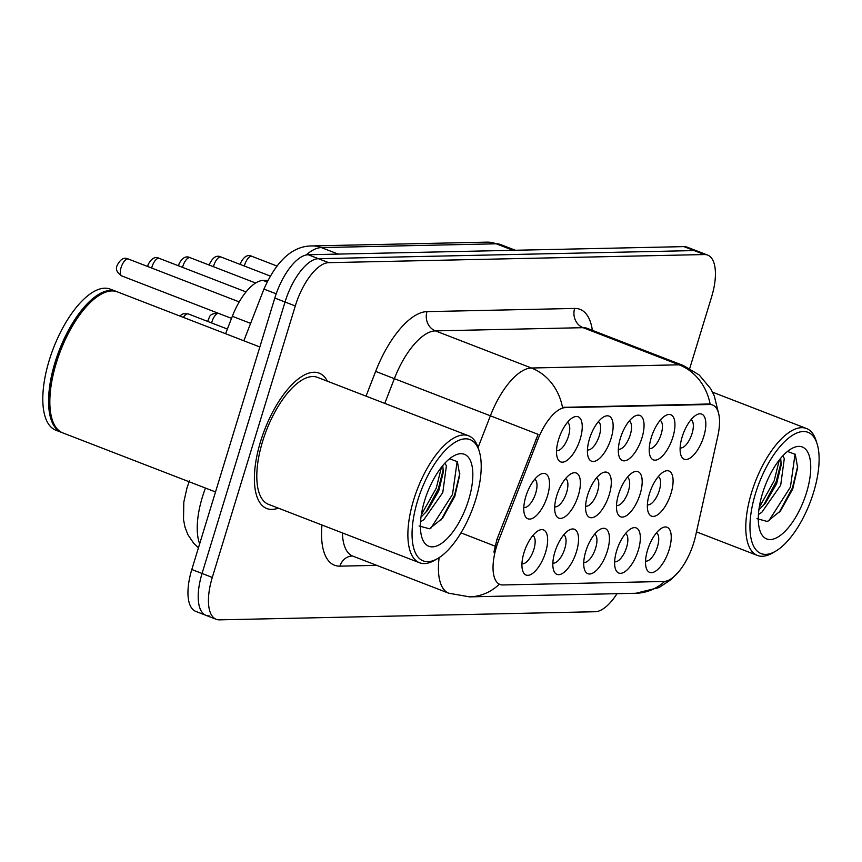 <?xml version="1.0" encoding="UTF-8"?>
<svg xmlns="http://www.w3.org/2000/svg" width="862" height="862" viewBox="0 0 862 862"><rect width="100%" height="100%" fill="white"/><g stroke="black" fill="none" stroke-linecap="round" stroke-linejoin="round"><path stroke-width="1.29" d="M589.468 438.887A24.19 10.15 -68.9 0 1 603.648 416.949A24.19 10.15 -68.9 0 1 611.093 438.413A24.19 10.15 -68.9 0 1 598.821 459.037A24.19 10.15 -68.9 0 1 588.175 456.979A24.19 10.15 -68.9 0 1 589.468 438.887M587.442 449.878A15.117 6.346 111.1 0 0 599.359 435.536A15.117 6.346 111.1 0 0 598.336 421.701M620.371 438.219A24.19 10.15 -68.9 0 1 634.551 416.281A24.19 10.15 -68.9 0 1 641.996 437.756A24.19 10.15 -68.9 0 1 629.713 458.368A24.19 10.15 -68.9 0 1 619.067 456.31A24.19 10.15 -68.9 0 1 620.371 438.219M618.345 449.21A15.117 6.346 111.1 0 0 630.262 434.868A15.117 6.346 111.1 0 0 629.238 421.033M651.273 437.551A24.19 10.15 -68.9 0 1 665.442 415.613A24.19 10.15 -68.9 0 1 672.899 437.088A24.19 10.15 -68.9 0 1 660.615 457.7A24.19 10.15 -68.9 0 1 649.97 455.642A24.19 10.15 -68.9 0 1 651.273 437.551M649.237 448.542A15.117 6.346 111.1 0 0 661.154 434.2A15.117 6.346 111.1 0 0 660.13 420.365M682.165 436.883A24.19 10.15 -68.9 0 1 696.345 414.945A24.19 10.15 -68.9 0 1 703.791 436.42A24.19 10.15 -68.9 0 1 691.518 457.032A24.19 10.15 -68.9 0 1 680.861 454.974A24.19 10.15 -68.9 0 1 682.165 436.883M680.14 447.874A15.117 6.346 111.1 0 0 692.057 433.532A15.117 6.346 111.1 0 0 691.033 419.697M558.576 439.555A24.19 10.15 -68.9 0 1 572.756 417.617A24.19 10.15 -68.9 0 1 580.201 439.081A24.19 10.15 -68.9 0 1 567.918 459.705A24.19 10.15 -68.9 0 1 557.272 457.636A24.19 10.15 -68.9 0 1 558.576 439.555M556.55 450.546A15.117 6.346 111.1 0 0 568.467 436.204A15.117 6.346 111.1 0 0 567.444 422.369M556.723 495.801A24.19 10.15 -68.9 0 1 570.903 473.863A24.19 10.15 -68.9 0 1 578.348 495.327A24.19 10.15 -68.9 0 1 566.075 515.95A24.19 10.15 -68.9 0 1 555.43 513.881A24.19 10.15 -68.9 0 1 556.723 495.801M554.697 506.791A15.117 6.346 111.1 0 0 566.614 492.45A15.117 6.346 111.1 0 0 565.591 478.615M587.625 495.133A24.19 10.15 -68.9 0 1 601.805 473.195A24.19 10.15 -68.9 0 1 609.251 494.659A24.19 10.15 -68.9 0 1 596.967 515.282A24.19 10.15 -68.9 0 1 586.322 513.213A24.19 10.15 -68.9 0 1 587.625 495.133M585.589 506.123A15.117 6.346 111.1 0 0 597.517 491.782A15.117 6.346 111.1 0 0 596.493 477.947M618.517 494.465A24.19 10.15 -68.9 0 1 632.697 472.527A24.19 10.15 -68.9 0 1 640.143 493.991A24.19 10.15 -68.9 0 1 627.87 514.614A24.19 10.15 -68.9 0 1 617.224 512.545A24.19 10.15 -68.9 0 1 618.517 494.465M616.492 505.455A15.117 6.346 111.1 0 0 628.409 491.114A15.117 6.346 111.1 0 0 627.385 477.279M649.42 493.797A24.19 10.15 -68.9 0 1 663.6 471.859A24.19 10.15 -68.9 0 1 671.045 493.323A24.19 10.15 -68.9 0 1 658.762 513.946A24.19 10.15 -68.9 0 1 648.116 511.877A24.19 10.15 -68.9 0 1 649.42 493.797M647.394 504.787A15.117 6.346 111.1 0 0 659.311 490.446A15.117 6.346 111.1 0 0 658.288 476.611M525.831 496.469A24.19 10.15 -68.9 0 1 540.011 474.531A24.19 10.15 -68.9 0 1 547.456 495.995A24.19 10.15 -68.9 0 1 535.173 516.618A24.19 10.15 -68.9 0 1 524.527 514.549A24.19 10.15 -68.9 0 1 525.831 496.469M523.794 507.459A15.117 6.346 111.1 0 0 535.722 493.118A15.117 6.346 111.1 0 0 534.699 479.283M554.88 552.046A24.19 10.15 -68.9 0 1 569.06 530.108A24.19 10.15 -68.9 0 1 576.506 551.572A24.19 10.15 -68.9 0 1 564.222 572.196A24.19 10.15 -68.9 0 1 553.576 570.127A24.19 10.15 -68.9 0 1 554.88 552.046M552.844 563.037A15.117 6.346 111.1 0 0 564.772 548.695A15.117 6.346 111.1 0 0 563.748 534.86M585.772 551.378A24.19 10.15 -68.9 0 1 599.952 529.44A24.19 10.15 -68.9 0 1 607.398 550.904A24.19 10.15 -68.9 0 1 595.125 571.528A24.19 10.15 -68.9 0 1 584.479 569.459A24.19 10.15 -68.9 0 1 585.772 551.378M583.746 562.369A15.117 6.346 111.1 0 0 595.664 548.027A15.117 6.346 111.1 0 0 594.64 534.192M616.675 550.71A24.19 10.15 -68.9 0 1 630.855 528.772A24.19 10.15 -68.9 0 1 638.3 550.236A24.19 10.15 -68.9 0 1 626.017 570.859A24.19 10.15 -68.9 0 1 615.371 568.791A24.19 10.15 -68.9 0 1 616.675 550.71M614.638 561.701A15.117 6.346 111.1 0 0 626.566 547.359A15.117 6.346 111.1 0 0 625.543 533.524M647.567 550.042A24.19 10.15 -68.9 0 1 661.747 528.104A24.19 10.15 -68.9 0 1 669.192 549.568A24.19 10.15 -68.9 0 1 656.919 570.191A24.19 10.15 -68.9 0 1 646.274 568.123A24.19 10.15 -68.9 0 1 647.567 550.042M645.541 561.033A15.117 6.346 111.1 0 0 657.458 546.691A15.117 6.346 111.1 0 0 656.435 532.856M523.977 552.714A24.19 10.15 -68.9 0 1 538.157 530.776A24.19 10.15 -68.9 0 1 545.603 552.24A24.19 10.15 -68.9 0 1 533.33 572.864A24.19 10.15 -68.9 0 1 522.684 570.795A24.19 10.15 -68.9 0 1 523.977 552.714M521.952 563.705A15.117 6.346 111.1 0 0 533.869 549.363A15.117 6.346 111.1 0 0 532.845 535.528M695.602 535.819A40.826 17.121 -68.9 0 1 693.835 542.51A40.826 17.121 -68.9 0 1 663.794 581.484L502.955 584.953A40.826 17.121 -68.9 0 1 500.014 584.458A40.826 17.121 -68.9 0 1 498.818 540.075L537.737 439.879A40.826 17.121 -68.9 0 1 565.461 407.607L709.609 404.493A40.826 17.121 -68.9 0 1 712.551 404.989A40.826 17.121 -68.9 0 1 717.841 435.989L695.602 535.819M225.575 333.713L232.331 316.3A45.363 19.029 -68.9 0 1 263.125 280.452L267.813 280.344M327.409 381.209A72.58 30.45 111.1 0 0 319.166 373.149A72.58 30.45 111.1 0 0 260.55 441.549A72.58 30.45 111.1 0 0 266.8 508.548A72.58 30.45 111.1 0 0 278.318 508.138A72.58 30.45 111.1 0 1 266.8 508.548A72.58 30.45 111.1 0 1 260.55 441.549A72.58 30.45 111.1 0 1 319.166 373.149A72.58 30.45 111.1 0 1 327.409 381.209M689.729 368.451L711.581 296.97A45.363 19.029 111.1 0 0 707.67 255.098L697.423 251.133A45.363 19.029 111.1 0 0 694.169 250.583L318.423 258.708A45.363 19.029 111.1 0 0 285.042 302.002L202.053 573.467A45.363 19.029 111.1 0 0 205.964 615.339A45.363 19.029 111.1 0 0 209.218 615.888M493.915 552.089L496.965 539.353L538.114 434.362L490.381 415.807A60.491 25.375 -68.9 0 1 531.445 368.009A52.927 47.345 -91.2 0 1 562.487 407.381L708.359 404.009L711.516 404.59M707.67 255.098A45.363 19.029 111.1 0 0 704.405 254.549L328.67 262.662A45.363 19.029 111.1 0 0 295.289 305.967L212.289 577.432A45.363 19.029 111.1 0 0 216.2 619.304A45.363 19.029 111.1 0 0 219.465 619.853L595.211 611.729A45.363 19.029 111.1 0 0 617.03 593.681M687.186 247.178A45.363 19.029 111.1 0 0 683.922 246.618L308.176 254.743A45.363 19.029 111.1 0 0 274.806 298.047L191.806 569.502A45.363 19.029 111.1 0 0 195.717 611.373L205.964 615.339A45.363 19.029 111.1 0 1 202.053 573.467L285.042 302.002A45.363 19.029 111.1 0 1 318.423 258.708L694.169 250.583A45.363 19.029 111.1 0 1 697.423 251.133L687.186 247.178M755.468 493.592A65.027 27.272 111.1 0 0 775.477 551.292A65.027 27.272 111.1 0 0 813.588 492.342A65.027 27.272 111.1 0 0 817.079 443.725A65.027 27.272 111.1 0 0 788.461 438.187A65.027 27.272 111.1 0 0 755.468 493.592M817.079 443.725L816.034 440.45A68.044 28.543 111.1 0 0 806.509 428.511A68.044 28.543 111.1 0 0 751.556 492.633A68.044 28.543 111.1 0 0 757.418 555.44A68.044 28.543 111.1 0 0 772.492 553.016L775.477 551.292M782.718 455.966L784.312 458.487L780.692 485.241L761.792 512.33L758.431 514.495M780.692 458.272L781.187 464.898L776.63 483.679L765.413 503.16L758.883 509.851M806.563 492.493A49.306 20.677 111.1 0 0 791.381 448.736A49.306 20.677 111.1 0 0 762.493 493.441A49.306 20.677 111.1 0 0 759.842 530.302A49.306 20.677 111.1 0 0 781.532 534.505A49.306 20.677 111.1 0 0 806.563 492.493M756.965 518.665L767.352 521.488L780.466 510.94L792.706 489.088L797.641 467.624L795.281 454.403L787.523 451.419M795.055 454.069L790.422 487.116L768.764 520.928M779.323 459.963L774.162 480.824L759.207 507.513M797.695 466.18L792.447 487.892L779.097 512.556M781.209 462.054L776.188 481.61L763.463 505.434M417.564 500.897A65.027 27.272 111.1 0 0 437.573 558.598A65.027 27.272 111.1 0 0 475.684 499.637A65.027 27.272 111.1 0 0 479.175 451.031A65.027 27.272 111.1 0 0 450.567 445.492A65.027 27.272 111.1 0 0 417.564 500.897M479.175 451.031L478.13 447.744A68.044 28.543 111.1 0 0 468.605 435.806A68.044 28.543 111.1 0 0 413.652 499.938A68.044 28.543 111.1 0 0 419.514 562.746A68.044 28.543 111.1 0 0 434.599 560.322L437.573 558.598M468.605 435.806L317.528 377.384A68.044 28.543 111.1 0 0 262.576 441.506A68.044 28.543 111.1 0 0 268.438 504.313L419.514 562.746M259.85 346.966L117.329 291.852A75.608 31.711 111.1 0 0 100.574 294.545A75.608 31.711 111.1 0 0 56.267 363.096A75.608 31.711 111.1 0 0 52.205 419.622A75.608 31.711 111.1 0 0 62.786 432.886L215.522 491.954M100.197 294.761A74.854 31.398 111.1 0 0 99.83 294.966A74.854 31.398 111.1 0 0 55.965 362.837A74.854 31.398 111.1 0 0 51.935 418.803A74.854 31.398 111.1 0 0 52.076 419.201M116.682 291.615A75.608 31.711 111.1 0 0 116.047 291.356A75.608 31.711 111.1 0 0 54.985 362.6A75.608 31.711 111.1 0 0 61.504 432.39A75.608 31.711 111.1 0 0 62.15 432.616M116.047 291.356L110.293 289.126A75.608 31.711 111.1 0 0 49.22 360.37A75.608 31.711 111.1 0 0 55.739 430.16L61.504 432.39M444.814 463.271L446.419 465.792L442.788 492.547L423.888 519.635L420.527 521.801M442.788 465.577L443.283 472.193L438.726 490.974L427.509 510.466L420.979 517.146M468.659 499.788A49.306 20.677 111.1 0 0 453.487 456.041A49.306 20.677 111.1 0 0 424.589 500.747A49.306 20.677 111.1 0 0 421.938 537.608A49.306 20.677 111.1 0 0 443.639 541.81A49.306 20.677 111.1 0 0 468.659 499.788M419.072 525.96L429.448 528.783L442.562 518.234L454.802 496.383L459.737 474.93L457.377 461.698L449.619 458.724M457.162 461.375L452.518 494.411L430.86 528.234M441.43 467.269L436.258 488.129L421.313 514.819M459.802 473.475L454.554 495.197L441.204 519.861M443.305 469.348L438.295 488.905L425.559 512.739M498.818 540.075L496.965 539.353M537.737 439.879L535.884 439.157M565.461 407.607L564.201 407.123M709.609 404.493L708.359 404.009M267.026 281.96L263.125 280.452M250.616 323.369L232.331 316.3M376.748 565.353L339.94 566.151A15.117 13.523 88.8 0 1 352.386 555.99L352.763 556.087A60.491 25.375 111.1 0 1 342.419 532.921M339.94 566.151A75.608 31.711 -68.9 0 1 321.968 525.023M499.335 584.199A52.927 47.345 88.8 0 1 469.564 596.86L448.79 593.218A60.491 25.375 -68.9 0 1 439.124 557.649M718.305 412.305L714.318 395.981L710.773 388.816L699.114 374.895L683.447 365.553A60.491 25.375 -68.9 0 0 679.094 364.82L583.078 327.679L435.418 330.879L531.445 368.009L679.094 364.82A52.927 47.345 88.8 0 1 710.148 404.192M478.065 447.529L490.381 415.807L394.354 378.677L384.764 403.384M494.982 546.099L460.976 532.856M678.168 572.336L670.948 579.673L659.042 587.55L635.811 593.271A52.927 47.345 -91.2 0 0 664.721 581.408M366.038 396.143L375.66 371.382A75.608 31.711 -68.9 0 1 426.981 311.635L574.642 308.445A75.608 31.711 -68.9 0 1 592.366 330.329M212.289 577.432L191.806 569.502M704.405 254.549L683.922 246.618M328.67 262.662L308.176 254.743M295.289 305.967L274.806 298.047M426.981 311.635A15.117 13.523 88.8 0 0 435.418 330.879A60.491 25.375 111.1 0 0 394.354 378.677L375.66 371.382M683.447 365.553L587.421 328.422A60.491 25.375 111.1 0 0 583.078 327.679A15.117 13.523 88.8 0 1 574.642 308.445M205.479 488.075A60.491 25.375 111.1 0 0 202.376 497.115A60.491 25.375 111.1 0 0 199.65 543.847M276.196 293.802L263.923 289.115C276.734 260.313 292.757 245.918 311.99 245.929L486.847 242.147L500.585 244.549A60.491 25.375 111.1 0 0 496.243 243.806L513.062 250.314M486.847 242.147A30.245 27.056 88.8 0 1 496.243 243.806L321.386 247.588L338.195 254.096M311.99 245.929A30.245 27.056 88.8 0 1 321.386 247.588A60.491 25.375 111.1 0 0 306.139 254.99M121.068 267.586A9.073 3.804 111.1 0 0 121.844 275.959C116.909 272.801 115.368 269.246 117.21 265.302C120.497 258.999 124.225 256.908 128.395 259.042A9.073 3.804 111.1 0 0 121.068 267.586M179.641 315.945L183.229 313.757L188.336 313.94A9.073 3.804 111.1 0 0 183.358 317.388M218.172 313.218A9.073 3.804 111.1 0 0 211.912 321.828A9.073 3.804 111.1 0 0 211.599 322.938M147.714 266.509L148.113 264.634C151.389 258.331 155.117 256.251 159.287 258.374A9.073 3.804 111.1 0 0 151.96 266.918A9.073 3.804 111.1 0 0 151.658 268.039M178.617 265.841L179.005 263.966C182.291 257.663 186.02 255.583 190.19 257.706A9.073 3.804 111.1 0 0 182.863 266.25A9.073 3.804 111.1 0 0 182.55 267.371M209.509 265.173L209.908 263.298C213.183 256.995 216.912 254.915 221.081 257.038A9.073 3.804 111.1 0 0 213.754 265.582A9.073 3.804 111.1 0 0 213.453 266.703M240.412 264.505L240.8 262.63C244.086 256.326 247.814 254.247 251.984 256.37A9.073 3.804 111.1 0 0 244.657 264.914A9.073 3.804 111.1 0 0 244.345 266.035M500.014 584.458L499.001 584.07M712.551 404.989L711.387 404.547M469.564 596.86L635.811 593.271M216.2 619.304L205.964 615.339M448.79 593.218L352.763 556.087M198.454 547.758L193.724 543.319L187.851 534.591L185.061 527.339L183.52 519.732L183.811 502.083L186.968 487.989L189.424 480.91M500.585 244.549L515.379 250.26M243.849 340.781L263.923 289.115M121.844 275.959L231.522 318.38M128.395 259.042L239.227 301.905M188.336 313.94L227.385 329.047M696.474 531.876L757.418 555.44M712.605 392.188L806.509 428.511M51.935 418.803L52.205 419.622M99.83 294.966L100.574 294.545M207.667 321.418L209.789 316.138L211.513 314.425L217.041 312.777M159.287 258.374L246.058 291.927M190.19 257.706L255.658 283.027M221.081 257.038L270.14 276.002M251.984 256.37L276.81 265.97"/></g></svg>
